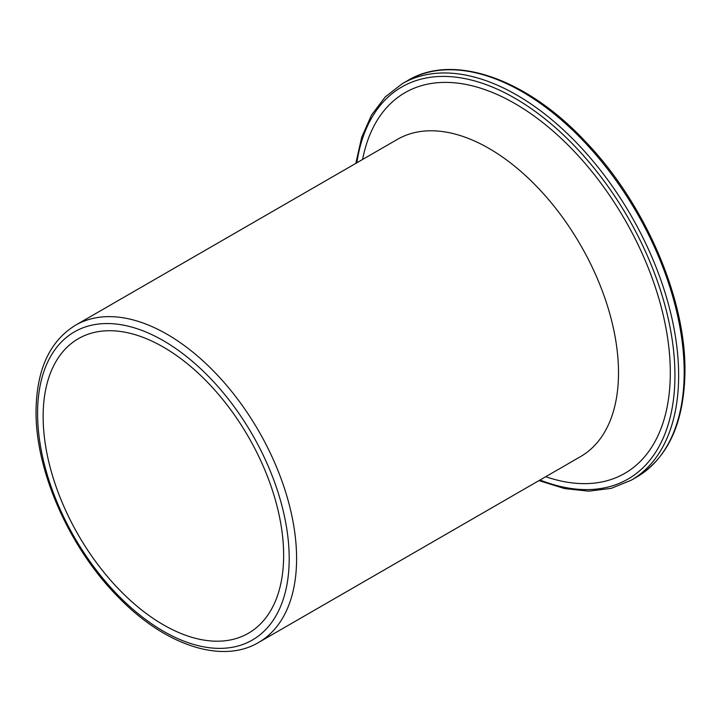 <?xml version="1.0" encoding="UTF-8"?>
<svg xmlns="http://www.w3.org/2000/svg" width="721" height="721" viewBox="0 0 721 721"><rect width="100%" height="100%" fill="white"/><g stroke="black" fill="none" stroke-linecap="round" stroke-linejoin="round"><path stroke-width="1.08" d="M43.134 416.531A170.066 98.191 -120 0 0 117.37 587.678A170.066 98.191 -120 0 0 248.421 633.245A170.066 98.191 -120 0 0 283.641 555.386A170.066 98.191 60 0 0 209.405 384.239A170.066 98.191 60 0 0 78.355 338.681A170.066 98.191 60 0 0 43.134 416.531M684.184 372.207A228.936 132.177 -120 0 0 584.253 141.812A228.936 132.177 -120 0 0 407.834 80.482C452.95 53.147 525.852 78.048 584.74 140.838C644.313 202.349 685.752 297.539 684.95 371.135L684.95 372.216C684.04 423.011 667.988 457.943 636.769 477.005A228.936 132.177 -120 0 0 684.184 373.289A228.936 132.177 -120 0 0 684.184 372.207M539.993 480.006A226.322 130.663 -120 0 0 674.928 376.434A226.322 130.663 -120 0 0 674.937 375.407A226.322 130.663 -120 0 0 527.493 106.068A226.322 130.663 -120 0 0 356.85 162.784M538.966 480.601L564.471 488.559L588.76 491.163L611.201 488.351L631.217 480.213A228.936 132.177 -120 0 0 678.632 376.443A228.936 132.177 -120 0 0 678.632 375.407A228.936 132.177 -120 0 0 578.702 145.02A228.936 132.177 -120 0 0 402.282 83.681L407.834 80.482M289.193 558.595A177.916 102.715 -120 0 0 163.82 340.943A177.916 102.715 -120 0 0 37.582 412.322A177.916 102.715 -120 0 0 37.582 413.331A177.916 102.715 -120 0 0 162.955 630.974A177.916 102.715 -120 0 0 289.193 559.595A177.916 102.715 -120 0 0 289.193 558.595M296.592 558.595A183.152 105.744 -120 0 0 216.651 374.28A183.152 105.744 -120 0 0 75.516 325.216L397.424 139.36A183.152 105.744 60 0 1 538.56 188.424A183.152 105.744 60 0 1 618.51 372.739A183.152 105.744 -120 0 1 580.576 456.582L258.659 642.438A183.152 105.744 -120 0 0 296.592 559.631A183.152 105.744 -120 0 0 296.592 558.595M545.734 476.698A219.779 126.887 -120 0 0 670.305 372.739A219.779 126.887 60 0 0 530.395 113.404A219.779 126.887 60 0 0 362.582 159.476M355.823 163.379L361.681 137.314L371.567 114.981L385.221 96.947L402.282 83.681M258.659 642.438C222.519 664.131 166.037 645.827 119.668 598.493C70.288 549.69 35.365 471.624 36.05 411.195L36.05 410.159C36.753 369.278 49.902 340.961 75.516 325.216M631.217 480.213L636.769 477.005"/></g></svg>
